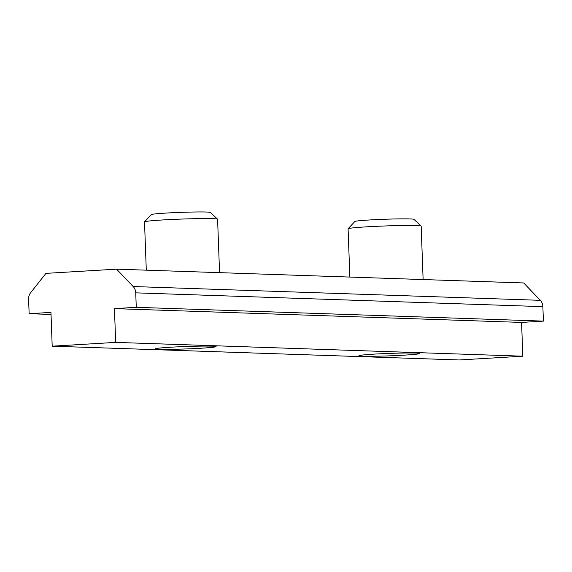<?xml version="1.0" encoding="UTF-8"?>
<svg xmlns="http://www.w3.org/2000/svg" width="572" height="572" viewBox="0 0 572 572"><rect width="100%" height="100%" fill="white"/><g stroke="black" fill="none" stroke-linecap="round" stroke-linejoin="round"><path stroke-width="0.86" d="M212.098 346.16A30.38 1.223 -2.1 0 1 216.08 346.618A30.38 1.223 -2.1 0 1 193.522 348.627A30.38 1.223 -2.1 0 1 159.345 349.299A30.38 1.223 -2.1 0 1 155.362 348.841A30.38 1.223 -2.1 0 1 177.921 346.839A30.38 1.223 -2.1 0 1 212.098 346.16M415.665 353.06A30.38 1.223 -2.1 0 1 419.648 353.517A30.38 1.223 -2.1 0 1 397.082 355.527A30.38 1.223 -2.1 0 1 362.913 356.199A30.38 1.223 -2.1 0 1 358.93 355.741A30.38 1.223 -2.1 0 1 381.488 353.739A30.38 1.223 -2.1 0 1 415.665 353.06M135.736 292.85L136.265 307.321L114.443 308.623L115.68 342.392L52.195 346.174L50.958 312.398L29.129 313.699L28.6 299.227A9.138 7.944 91.9 0 1 30.688 292.635L45.946 273.366L116.574 269.162L523.709 282.961L540.311 300.329L133.176 286.529A9.138 7.944 91.9 0 1 135.736 292.85L542.871 306.642A9.138 7.944 -88.1 0 0 540.311 300.329M133.176 286.529L116.574 269.162M52.195 346.174L459.33 359.967L522.815 356.192L521.578 322.415L543.4 321.121L542.871 306.642M115.68 342.392L522.815 356.192M114.443 308.623L521.578 322.415M136.265 307.321L543.4 321.121M29.129 313.699L51.03 314.443M349.857 277.07L348.083 228.793A36.565 1.466 -2.1 0 1 348.112 228.736A36.565 1.466 -2.1 0 1 375.947 226.348A36.565 1.466 -2.1 0 1 416.366 225.568A36.565 1.466 -2.1 0 1 421.128 226.062A36.565 1.466 -2.1 0 1 421.164 226.119L423.123 279.551M421.128 226.062L413.878 219.326A29.551 1.187 177.9 0 0 410.024 218.933A29.551 1.187 177.9 0 0 377.356 219.562A29.551 1.187 177.9 0 0 354.854 221.493L348.112 228.736M146.289 270.17L144.516 221.9A36.565 1.466 -2.1 0 1 144.544 221.836A36.565 1.466 -2.1 0 1 172.379 219.448A36.565 1.466 -2.1 0 1 212.798 218.668A36.565 1.466 -2.1 0 1 217.567 219.162A36.565 1.466 -2.1 0 1 217.596 219.219L219.555 272.651M217.567 219.162L210.31 212.427A29.551 1.187 177.9 0 0 206.456 212.033A29.551 1.187 177.9 0 0 173.788 212.662A29.551 1.187 177.9 0 0 151.287 214.593L144.544 221.836"/></g></svg>
